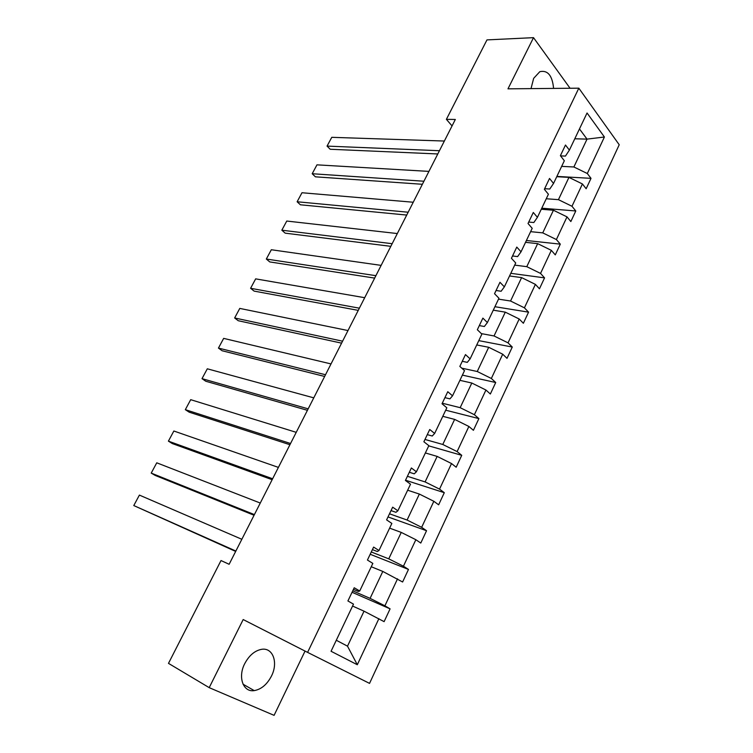 <?xml version="1.0" encoding="UTF-8"?>
<svg xmlns="http://www.w3.org/2000/svg" width="753" height="753" viewBox="0 0 753 753"><rect width="100%" height="100%" fill="white"/><g stroke="black" fill="none" stroke-linecap="round" stroke-linejoin="round"><path stroke-width="1.13" d="M553.587 88.412C552.354 75.516 547.76 69.944 539.816 71.686L533.661 78.34L531.016 88.619M244.706 663.675C237.628 677.22 243.181 692.459 254.232 690.614C261.31 689.334 267.051 684.477 271.475 676.043C278.441 662.546 272.906 647.241 261.507 649.34C254.693 650.686 249.092 655.468 244.706 663.675M369.544 683.385L619.22 144.755L578.822 88.176L307.591 652.38L369.544 683.385M307.591 652.38L243.181 619.55L209.202 687.649L274.092 715.35L305.04 651.081M570.059 88.252L533.519 37.65L486.965 39.9L446.388 119.341L452.045 125.911M209.202 687.649L168.484 663.365L221.015 560.543L229.128 564.289L455.33 119.473L446.388 119.341M561.663 166.375L573.88 166.978L587.029 139.126L604.405 137.008L587.312 173.519L591.011 178.348L556.891 176.409M574.784 138.778L587.029 139.126L579.471 128.923M573.88 166.978L587.312 173.519M546.264 198.754L558.434 199.658L568.957 177.388L582.427 183.958L586.154 188.739L591.011 178.348M582.427 183.958L571.979 206.266L575.781 210.972L541.774 208.195M530.611 231.66L542.744 232.875L553.436 210.247L567.009 216.873L570.849 221.542L575.781 210.972M567.009 216.873L556.392 239.558L560.298 244.141L526.403 240.499M514.704 265.122L526.78 266.666L537.661 243.643L551.337 250.344L555.281 254.891L560.298 244.141M551.337 250.344L540.541 273.414L544.56 277.866L510.798 273.33M498.524 299.139L510.553 301.021L521.613 277.612L535.402 284.38L539.459 288.794L544.56 277.866M535.402 284.38L524.417 307.836L528.559 312.156L494.928 306.706M481.346 333.607L494.043 335.96L505.291 312.156L519.194 318.999L523.373 323.272L528.559 312.156M519.194 318.999L508.03 342.85L512.275 347.039L478.786 340.629M461.768 368.161L477.251 371.502L488.697 347.284L502.712 354.202L507.004 358.343L512.275 347.039M502.712 354.202L491.351 378.477L495.719 382.515L462.389 375.116M442.275 403.222L460.168 407.674L471.811 383.032L485.939 390.026L490.354 394.007L495.719 382.515M485.939 390.026L474.381 414.715L478.88 418.602L445.71 410.197M424.984 439.451L442.783 444.468L454.633 419.393L468.874 426.462L473.411 430.302L478.88 418.602M468.874 426.462L457.109 451.593L461.74 455.32L428.739 445.861M407.401 476.301L425.097 481.92L437.154 456.403L451.518 463.547L456.177 467.227L461.74 455.32M451.518 463.547L439.536 489.121L444.298 492.688L405.528 480.226M389.508 513.8L407.091 520.041L419.355 494.062L433.841 501.291L438.641 504.811L444.298 492.688M433.841 501.291L421.652 527.326L426.546 530.724L388.011 516.935M371.285 551.977L388.755 558.848L401.245 532.409L415.854 539.713L420.786 543.054L426.546 530.724M415.854 539.713L403.439 566.209L408.474 569.437L370.194 554.274M352.752 590.832L370.09 598.362L382.806 571.433L402.61 581.994L408.474 569.437M397.537 578.831L384.905 605.807L390.082 608.857L352.056 592.272M336.29 640.257L347.51 646.168L364.028 611.182L384.115 621.639L390.082 608.857M378.891 618.655L357.308 664.739L331.056 651.27L353.477 604.132L347.914 600.96L354.211 587.764L359.718 591.001L372.839 563.413L367.436 560.044L373.62 547.092L378.975 550.518L391.852 523.439L386.6 519.881L392.671 507.174L397.866 510.788L410.517 484.198L405.415 480.461L411.373 467.98L416.418 471.773L428.843 445.663L423.883 441.757L429.737 429.502L434.641 433.455L446.84 407.815L442.02 403.749L447.771 391.711L452.534 395.833L464.516 370.645L459.838 366.41L465.476 354.588L470.117 358.87L481.882 334.125L477.336 329.739L482.88 318.124L487.389 322.557L498.947 298.235L494.533 293.708L499.973 282.29L504.359 286.865L515.72 262.976L511.428 258.298L516.774 247.088L521.038 251.803L532.202 228.31L528.032 223.509L533.293 212.478L537.426 217.325L548.41 194.236L544.353 189.304L549.521 178.461L553.54 183.44L564.336 160.747L560.392 155.683L565.484 145.028L569.39 150.12L587.048 112.997L604.405 137.008M553.54 183.44L549.765 189.031L544.645 188.692M556.749 176.701L568.957 177.388M558.434 199.658L571.979 206.266M537.426 217.325L533.83 222.53L528.719 222.05M541.275 209.24L553.436 210.247M542.744 232.875L556.392 239.558M521.038 251.803L517.612 256.594L512.529 255.982M525.538 242.325L537.661 243.643M526.78 266.666L540.541 273.414M504.359 286.865L501.121 291.251L496.067 290.498M509.546 275.965L521.613 277.612M510.553 301.021L524.417 307.836M487.389 322.557L484.348 326.501L479.313 325.597M493.281 310.17L505.291 312.156M494.043 335.96L508.03 342.85M470.117 358.87L467.284 362.362L462.267 361.308M476.734 344.949L488.697 347.284M477.251 371.502L491.351 378.477M452.534 395.833L449.918 398.864L444.929 397.65M459.904 380.331L471.811 383.032M460.168 407.674L474.381 414.715M434.641 433.455L432.241 436.015L427.28 434.632M442.792 416.324L454.633 419.393M442.783 444.468L457.109 451.593M416.418 471.773L414.244 473.825L409.321 472.272M425.379 452.948L437.154 456.403M425.097 481.92L439.536 489.121M397.866 510.788L395.927 512.313L391.033 510.6M407.655 490.212L419.355 494.062M407.091 520.041L421.652 527.326M378.975 550.518L377.281 551.516L372.415 549.615M389.621 528.135L401.245 532.409M388.755 558.848L403.439 566.209M359.718 591.001L358.277 591.434L353.458 589.345M371.257 566.736L382.806 571.433M370.09 598.362L384.905 605.807M533.519 37.65L507.974 88.835L578.822 88.176M352.564 606.043L364.028 611.182M569.39 150.12L565.447 156.087L560.552 155.89M347.51 646.168L357.308 664.739M235.868 551.036L133.78 505.555L235.67 551.422M241.845 539.289L139.399 495.098L133.78 505.555L139.399 495.098M254.401 514.591L151.221 473.1L155.212 475.435L254.062 515.259M260.274 503.042L156.756 462.813L151.221 473.1L156.756 462.813M272.624 478.757L168.408 441.145L172.315 443.564L272.144 479.699M278.403 467.397L173.858 431.008L168.408 441.145L173.858 431.008M290.545 443.508L185.332 409.66L189.154 412.164L289.933 444.722M296.23 432.335L190.707 399.674L185.332 409.66L190.707 399.674M308.175 408.841L202.011 378.646L205.748 381.234L307.431 410.31M313.766 397.848L207.31 368.801L202.011 378.646L207.31 368.801M325.512 374.74L218.445 348.084L222.107 350.747L324.647 376.453M331.019 363.925L223.66 338.379L218.445 348.084L223.66 338.379M342.577 341.184L234.644 317.964L238.221 320.712L341.58 343.142M347.99 330.548L239.783 308.41L234.644 317.964L239.783 308.41M359.369 308.175L250.598 288.286L254.1 291.1L358.249 310.368M364.697 297.699L255.662 278.864L250.598 288.286L255.662 278.864M375.888 275.683L266.327 259.032L269.762 261.922L374.665 278.102M381.131 265.376L271.325 249.742L266.327 259.032L271.325 249.742M392.153 243.699L281.838 230.192L285.189 233.157L390.816 246.335M397.311 233.552L286.761 221.043L281.838 230.192L286.761 221.043M408.164 212.224L297.124 201.766L300.409 204.788L406.714 215.066M413.237 202.237L301.981 192.74L297.124 201.766L301.981 192.74M423.92 181.228L312.194 173.736L315.413 176.823L422.367 184.278M428.918 171.392L316.975 164.841L312.194 173.736L316.975 164.841M439.441 150.713L327.056 146.101L330.2 149.254L437.785 153.96M444.364 141.037L331.772 137.319L327.056 146.101L331.772 137.319M243.031 684.195L254.232 690.614"/></g></svg>
